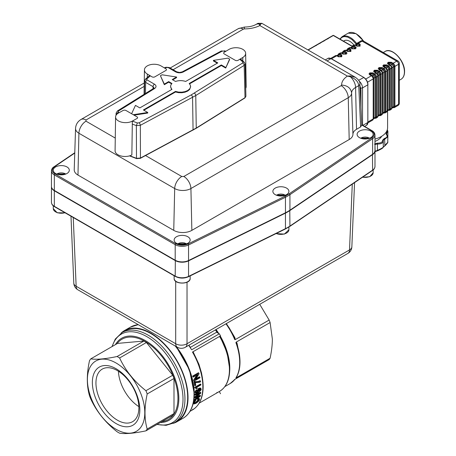 <?xml version="1.0" encoding="UTF-8"?>
<svg xmlns="http://www.w3.org/2000/svg" width="456" height="456" viewBox="0 0 456 456"><rect width="100%" height="100%" fill="white"/><g stroke="black" fill="none" stroke-linecap="round" stroke-linejoin="round"><path stroke-width="0.68" d="M374.98 139.069A21.7 12.529 -0 0 0 387.589 127.691L387.589 110.797M115.579 116.935L115.089 150.765A9.821 5.575 0.8 0 0 121.119 156.009A9.821 5.575 0.8 0 0 131.858 154.915L132.348 121.085L137.022 118.48A2.006 1.14 -179.2 0 0 137.609 117.688A2.006 1.14 -179.2 0 1 137.609 117.688A2.006 1.14 -179.2 0 0 137.022 116.867L125.97 110.489A2.006 1.14 -179.2 0 0 124.551 110.141A2.006 1.14 -179.2 0 0 123.131 110.46L118.457 113.065A9.821 5.575 0.8 0 0 115.579 116.935A9.821 5.575 0.8 0 0 121.609 122.179A9.821 5.575 0.8 0 0 132.348 121.085M245.71 88.361A9.821 5.763 -0.8 0 0 246.149 86.6L245.659 53.335A9.821 5.763 -0.8 0 0 239.56 48.108A9.821 5.763 -0.8 0 0 228.895 49.47L224.221 52.263A2.006 1.174 179.2 0 0 223.634 53.101A2.006 1.174 179.2 0 0 223.634 53.113A2.006 1.174 179.2 0 0 224.221 53.928L235.273 60.312A2.006 1.174 179.2 0 0 236.692 60.642A2.006 1.174 179.2 0 0 238.106 60.283L242.786 57.49A9.821 5.763 -0.8 0 0 245.659 53.335M161.202 66.012A9.821 5.763 0.8 0 0 150.543 64.649A9.821 5.763 0.8 0 0 144.438 69.876A9.821 5.763 0.8 0 0 147.316 74.032L151.99 76.819A2.006 1.174 -179.2 0 0 153.41 77.178A2.006 1.174 -179.2 0 0 154.823 76.847L165.881 70.463A2.006 1.174 -179.2 0 0 166.469 69.648A2.006 1.174 -179.2 0 0 166.469 69.637A2.006 1.174 -179.2 0 0 165.881 68.799L161.202 66.012M360.628 138.196L362.816 137.302L365.131 137.034L367.445 137.302L369.639 138.196M365.951 138.972L367.61 138.709M365.951 138.738L364.241 138.185L363.609 138.983M276.382 195.196L278.57 194.302L280.885 194.034L283.199 194.302L285.393 195.196M281.705 195.972L283.364 195.709M281.705 195.738L279.995 195.185L279.363 195.983M177.652 243.835L179.841 242.94L182.155 242.672L184.475 242.94L186.664 243.835M182.976 244.61L184.634 244.348M182.976 244.376L181.271 243.823L180.633 244.621M63.754 174.557L61.902 174.591L60.403 174.044L59.764 174.836M374.974 150.731A9.844 5.683 180 0 1 374.98 150.896A9.844 5.683 180 0 1 372.62 154.584L289.93 210.535A40.088 23.142 180 0 1 285.456 213.117L188.55 260.86A9.844 5.683 180 0 1 175.195 260.553L54.327 190.773L54.327 174.899A9.844 5.683 180 0 1 51.442 170.875L51.442 186.424A9.844 5.683 0 0 0 54.327 190.443L54.469 190.528A9.644 5.569 180 0 1 54.463 190.522L54.469 190.528A9.644 5.569 0 0 0 54.469 190.528L175.338 260.308A9.644 5.569 0 0 0 188.419 260.604L285.325 212.866A39.889 23.028 0 0 0 287.707 211.59A39.889 23.028 180 0 1 287.639 211.63A39.889 23.028 180 0 1 285.325 212.866L188.419 260.604A9.644 5.569 180 0 1 175.338 260.308L175.195 260.228A9.844 5.683 0 0 0 188.55 260.53L285.456 212.787A40.088 23.142 0 0 0 287.782 211.55A40.088 23.142 0 0 0 289.93 210.205L372.62 154.259A9.844 5.683 0 0 0 374.98 150.565L374.98 135.022A9.844 5.683 180 0 1 372.62 138.709L289.93 194.661L289.93 210.205M54.492 206.688L175.36 276.467A0.804 0.462 -60 0 1 175.195 276.102L54.327 206.317A0.804 0.462 -60 0 0 54.492 206.688C52.611 205.65 51.591 204.185 51.442 202.299A9.844 5.683 0 0 0 54.327 206.317L54.327 190.773A9.844 5.683 180 0 1 51.442 186.749A9.844 5.683 180 0 1 51.448 186.589M352.038 46.324L333.307 35.511L308.148 50.04M74.761 153.062L54.406 166.833C51.437 169.267 51.596 171.627 54.891 173.913L175.76 243.698C179.727 245.602 183.814 245.693 188.026 243.977L284.937 196.234A39.284 22.68 0 0 0 289.321 193.703L372.01 137.758C374.98 135.324 374.821 132.964 371.526 130.672L361.762 125.035L360.628 126.933L356.535 129.293A12.272 7.085 0 0 0 352.938 134.309A12.802 7.393 180 0 1 349.188 139.536L191.856 230.371A12.802 7.393 180 0 1 173.753 230.371L77.976 175.075A12.802 7.393 180 0 1 74.225 169.712L75.553 128.432A11.474 6.623 180 0 0 78.911 133.243L77.976 175.075M361.739 125.024L361.779 125.326M361.773 125.269L359.898 83.944A3.927 2.269 177.4 0 1 359.904 84.001A3.927 2.269 177.4 0 1 358.752 85.642C358.308 81.709 355.526 78.763 350.407 76.796L350.407 75.935L347.404 76.089L259.874 25.559C255.4 27.753 250.23 28.87 244.359 28.91L243.327 29.155L173.075 69.717M187.826 243.276A8.02 4.628 180 0 1 179.088 244.279A8.02 4.628 180 0 1 174.141 240.004A8.02 4.628 180 0 1 176.489 236.732A8.02 4.628 180 0 1 185.227 235.729A8.02 4.628 180 0 1 190.175 240.004A8.02 4.628 180 0 1 187.826 243.276M286.556 194.638A8.02 4.628 180 0 1 277.818 195.641A8.02 4.628 180 0 1 272.87 191.366A8.02 4.628 180 0 1 275.219 188.094A8.02 4.628 180 0 1 283.951 187.091A8.02 4.628 180 0 1 288.904 191.366A8.02 4.628 180 0 1 286.556 194.638M370.802 137.638A8.02 4.628 180 0 1 362.064 138.641A8.02 4.628 180 0 1 357.116 134.366A8.02 4.628 180 0 1 359.465 131.094A8.02 4.628 180 0 1 368.197 130.091A8.02 4.628 180 0 1 373.15 134.366A8.02 4.628 180 0 1 370.802 137.638M66.958 173.497A8.02 4.628 180 0 1 58.22 174.5A8.02 4.628 180 0 1 53.272 170.225A8.02 4.628 180 0 1 55.621 166.947A8.02 4.628 180 0 1 64.359 165.944A8.02 4.628 180 0 1 69.306 170.225A8.02 4.628 180 0 1 66.958 173.497M54.327 190.443L175.195 260.228L175.195 244.678L54.327 174.899A0.804 0.462 120 0 1 54.891 173.913M243.327 29.155A10.021 5.785 -120 0 0 238.317 28.66L244.365 27.069C249.341 26.95 253.24 26.066 256.055 24.419A10.021 5.785 60 0 1 259.173 24.122L259.874 25.559L260.661 24.122L259.173 24.122L257.953 23.324L261.881 23.324L260.661 24.122M261.881 23.324L355.418 77.332L350.407 75.935M356.535 129.293L355.594 87.461A10.021 5.785 -120 0 0 350.407 76.796L347.404 76.089C343.602 78.671 341.664 81.658 341.595 85.05A1.459 0.844 0 0 1 341.168 85.642A10.021 5.785 60 0 1 348.253 97.704L190.916 188.539A11.474 6.623 180 0 1 174.688 188.539L78.911 133.243A10.021 5.785 120 0 1 85.996 121.182L115.277 138.088M225.367 51.579L223.805 51.038L222.197 51.146L183.204 72.008C180.673 73.12 178.176 73.091 175.72 71.928L168.304 67.648L166.668 67.511L164.787 68.149M150.326 75.827L146.832 78.968L147.06 79.908A2.018 1.163 120 0 0 145.635 82.376L144.643 80.957L144.432 94.13M147.06 79.908L154.476 84.189C156.488 85.608 156.539 87.05 154.618 88.515L118.48 111.025L118.298 111.954L119.084 112.717M132.36 121.079L137.364 122.966L138.977 122.858L191.201 94.911L242.689 62.979L242.877 62.05L239.776 59.286M217.29 63.19L213.425 60.956L213.425 60.38L227.954 58.134L229.59 59.081L229.59 59.651L225.697 68.041L221.331 65.521L189.565 83.858M134.07 115.163L147.744 113.048L147.744 112.472L143.383 109.953L175.497 91.411L175.497 91.987L178.564 92.671L181.847 92.739L184.999 92.197L187.672 91.092L189.582 89.547L190.608 86.914M175.497 91.987L143.879 110.238M171.604 83.858L168.686 82.177L168.686 81.601L171.952 83.488L170.915 84.896L170.561 86.418L171.604 89.57M168.686 82.177L164.32 84.696L160.426 75.73L162.062 74.79L176.592 77.035L176.592 77.611L172.727 79.846M176.592 77.035L172.231 79.555L175.497 81.442C178.877 80.37 182.275 80.376 185.677 81.442L217.791 62.899L213.425 60.38M168.686 81.601L164.32 84.121L164.32 84.696M164.32 84.121L160.426 75.73M170.561 86.429L170.909 87.945L171.952 89.365L139.838 107.907L135.472 105.387L131.596 113.738M147.744 112.472L133.283 114.712M175.497 91.411L178.558 92.095L181.841 92.169L184.993 91.622L187.667 90.522L189.576 88.977L190.528 87.164L190.403 85.266L189.217 83.488L221.331 64.946L221.331 65.521M229.59 59.081L225.697 68.041M225.697 67.465L221.331 64.946M116.753 114.353L116.548 114.148L116.536 114.593M129.817 155.781L136.492 158.329L140.442 158.055L196.251 128.056L245.014 97.681L245.915 96.324L245.071 64.022L244.171 65.385L195.761 95.538L140.345 125.326L136.367 125.588L132.303 124.106M154.042 88.008L153.051 86.657L145.635 82.376L145.458 93.491M245.915 96.324L244.889 97.972A0.616 0.37 -121.9 0 0 245.014 97.681L244.171 65.385A2.018 1.208 58.1 0 0 242.689 62.979M118.298 111.954L116.548 114.148L116.103 113.139L116.046 115.294M136.492 158.335L136.794 158.528L136.492 158.335L136.367 125.588L137.364 122.966M175.72 71.928A2.018 1.163 -60 0 1 176.723 71.826L179.55 72.47L182.257 71.877L221.245 51.015A2.018 1.117 -118.2 0 1 222.197 51.146M168.304 67.648A2.018 1.163 -60 0 1 169.313 67.545L176.723 71.826M154.476 84.189A2.018 1.163 120 0 0 153.051 86.657L153.016 88.783M360.964 107.411L360.964 90.442A8.02 4.628 -120 0 0 360.006 86.241M374.98 151.346L377.585 150.32C381.205 148.645 383.103 147.556 383.285 147.054L382.726 148.012L381.073 149.095M382.875 147.841L377.984 150.645L374.684 151.78M387.589 142.614L384.915 145.817M387.862 136.794L387.896 131.237L386.791 133.226L386.791 134.605M384.756 145.595L387.72 142.369L387.862 136.737L384.625 139.359L384.898 145.834L383.285 147.031L383.285 140.682C383.296 142.945 381.347 144.062 377.431 144.039L377.431 150.389L377.825 150.719M383.279 147.071L383.285 140.71M374.553 151.802L375.123 151.153L374.98 144.945M377.437 143.15L377.431 144.039A2.633 1.522 -0 0 0 375.55 144.484A2.633 1.522 -0 0 0 375.123 144.803L374.564 144.096L375.1 143.697L377.437 143.15C380.88 143.144 382.618 142.152 382.641 140.163L384.305 138.51C387.286 137.518 387.925 136.156 386.226 134.429L386.238 132.514L387.087 131.402L387.144 130.205M374.98 141.406A16.536 9.547 0 0 0 381.666 136.293M377.676 150.782L381.073 149.101L377.984 150.645L377.585 150.32M95.948 383.006A30.358 17.527 -120 0 0 109.195 413.558A30.358 17.527 -120 0 0 132.588 421.686A30.358 17.527 -120 0 0 138.875 407.789A30.358 17.527 -120 0 0 125.628 377.243A30.358 17.527 -120 0 0 102.235 369.109A30.358 17.527 -120 0 0 95.948 383.006M139.838 409.864A33.573 19.386 60 0 1 116.098 423.567A33.573 19.386 60 0 1 92.357 382.447A33.573 19.386 60 0 1 116.098 368.744A33.573 19.386 60 0 1 139.838 409.864M138.852 406.609A30.358 17.527 60 0 1 118.423 371.224M116.098 363.016A40.59 23.433 -120 0 0 87.398 379.586A40.59 23.433 -120 0 0 116.098 429.295A40.59 23.433 -120 0 0 144.797 412.726A40.59 23.433 -120 0 0 116.098 363.016M117.084 356.512A46.102 26.619 60 0 1 118.349 357.213A46.102 26.619 60 0 1 119.614 357.977C125.468 370.568 134.235 381.478 145.926 390.707A46.102 26.619 60 0 1 147.191 393.967C144.273 407.345 144.273 419.041 147.191 429.05A46.102 26.619 60 0 1 145.926 430.852C134.235 433.32 125.468 434.101 119.614 433.2A46.102 26.619 60 0 1 118.349 432.499A46.102 26.619 60 0 1 117.084 431.741C105.393 422.512 96.626 411.603 90.772 399.006A46.102 26.619 60 0 1 89.507 395.745C86.589 385.736 86.589 374.04 89.507 360.662A46.102 26.619 60 0 1 90.772 358.866C96.626 359.767 105.393 358.98 117.084 356.512L143.885 341.037A46.102 26.619 60 0 1 146.416 342.502L172.727 375.231A46.102 26.619 60 0 1 173.992 378.491L173.992 413.575A46.102 26.619 60 0 1 172.727 415.376L145.926 430.852M150.822 333.558A52.115 30.09 60 0 1 184.868 379.483A52.115 30.09 60 0 1 176.877 421.241L174.152 422.815A52.115 30.09 -120 0 0 184.948 398.954A52.115 30.09 -120 0 0 148.097 335.132A52.115 30.09 -120 0 0 122.043 332.549L124.767 330.976A52.115 30.09 60 0 1 150.822 333.558M203.114 386.426C202.971 375.225 199.546 363.7 192.837 351.85L220.522 335.867A50.109 28.933 -120 0 0 219.302 333.815L216.577 332.242L190.369 347.375L190.317 348.053M190.01 411.34L192.478 409.921C199.477 405.578 203.034 397.797 203.148 386.574C203 375.288 199.568 363.717 192.842 351.85L192.478 352.06A50.109 28.933 60 0 1 202.852 386.984A50.109 28.933 60 0 1 192.478 409.921L192.837 409.135M236.276 342.063L235.889 342.564L236.704 343.659C238.881 350.094 239.981 356.216 239.998 362.024C239.987 368.203 238.722 373.367 236.214 377.522L235.889 377.899L236.276 377.756M173.103 423.373A52.617 30.375 -120 0 0 177.127 421.675A52.617 30.375 -120 0 0 185.193 379.512A52.617 30.375 -120 0 0 150.822 333.148A52.617 30.375 -120 0 0 124.516 330.543A52.617 30.375 -120 0 0 121.028 333.176M236.892 376.331L236.282 377.756L270.106 358.228A46.102 26.619 -120 0 1 269.143 359.602L234.31 379.671M235.313 379.13L234.749 379.523A46.102 26.619 60 0 1 230.155 383.536L224.871 386.591M198.018 391.202L198.736 390.963L200.076 388.86M270.106 358.228C271.622 351.017 272.369 344.639 272.357 339.082L270.106 322.534L236.282 342.063L237.034 343.237L236.806 343.995C238.898 350.282 239.947 356.244 239.964 361.876M270.106 322.534A46.102 26.619 -120 0 0 269.143 320.049L259.726 304.317M235.313 339.572L234.863 337.639L234.31 337.554L234.749 339.623L235.313 339.577L269.143 320.049M199.945 377.79A50.713 29.275 -120 0 0 199.796 377.044L195.345 379.609L199.061 373.863A50.713 29.275 -120 0 0 198.844 373.031L193.173 376.303A50.713 29.275 60 0 1 193.378 377.083L197.83 374.513L194.113 380.264A50.713 29.275 60 0 1 194.273 381.062L199.945 377.79M198.844 373.031L198.388 372.769L192.723 376.04L193.173 376.303M199.796 377.044L199.352 376.787L195.892 378.782M193.378 377.083L192.928 376.821A50.109 28.933 -120 0 0 192.723 376.04M194.113 380.264L193.675 380.008L196.872 375.066M194.273 381.062L193.834 380.811A50.109 28.933 -120 0 0 193.675 380.008M200.458 395.557L195.652 397.279L200.782 393.22A50.713 29.275 -120 0 0 200.845 392.582L195.282 394.486A50.713 29.275 60 0 1 195.236 395.158L200.024 393.363L195.025 397.267A50.713 29.275 60 0 1 194.917 398.042L199.608 396.349L194.552 400.072A50.713 29.275 60 0 1 194.41 400.71L200.338 396.213A50.713 29.275 -120 0 0 200.458 395.557L200.024 395.306L196.604 396.532M194.41 400.71L193.977 400.459A50.109 28.933 -120 0 0 194.119 399.821L197.995 396.954M194.552 400.072L194.119 399.821M194.917 398.042L194.484 397.797A50.109 28.933 -120 0 0 194.592 397.022L198.428 393.978M195.025 397.267L194.592 397.022M200.845 392.582L200.418 392.337L194.855 394.235L195.282 394.486M195.236 395.158L194.809 394.907A50.109 28.933 -120 0 0 194.855 394.235M195.744 385.337A50.713 29.275 -120 0 0 195.356 382.55C198.371 382.658 200.11 382.373 200.577 381.7A50.713 29.275 -120 0 0 200.48 380.988L198.884 381.621L194.535 382.02A50.713 29.275 60 0 1 195.077 385.725L195.744 385.337M200.48 380.988L200.047 380.737L198.451 381.376C196.565 381.763 195.293 381.792 194.638 381.455L195.071 381.712M194.535 382.02L194.096 381.769L194.638 381.455M195.077 385.725L194.649 385.474A50.109 28.933 -120 0 0 194.096 381.769M197.858 399.524L198.765 399.353L198.924 400.003L196.114 402.768L194.718 403.343L194.29 402.996L195.863 400.225L193.72 402.962L193.914 403.993L195.892 403.349C198.052 401.953 199.283 400.699 199.585 399.587L199.295 398.624L198.2 398.806L197.858 399.524L197.419 399.268L197.761 398.555L199.004 398.43M198.2 398.806L197.761 398.555M193.846 403.959L193.201 403.423M195.863 400.225L195.43 399.969L193.276 402.705L193.72 402.962M194.296 403.081L195.658 402.505L198.525 399.331M200.851 384.283L195.157 387.566A50.713 29.275 60 0 1 195.191 387.999L196.707 388.746L197.385 388.358L196.468 387.514L200.902 384.955A50.713 29.275 -120 0 0 200.851 384.283L200.423 384.032L194.729 387.321L195.157 387.566M196.707 388.746L195.92 388.124M195.191 387.999L194.763 387.754A50.109 28.933 -120 0 0 194.729 387.321M196.741 390L195.333 392.308L195.955 393.232L198.314 392.399C200.475 390.934 201.41 389.812 201.119 389.031L200.486 388.147L199.175 388.501L197.351 391.111L198.075 391.932L196.08 392.445L196.205 391.208L196.804 390.615L196.314 389.755L194.911 392.063L195.527 392.986M195.658 392.2L197.653 391.687L196.924 390.866L198.753 388.255L200.349 387.999M197.254 391.59L198.075 391.932M199.232 389.139L200.549 389.367L199.164 391.208L197.961 390.889L199.232 389.139M200.338 388.928L200.549 389.367L200.127 389.122M198.183 391.379L197.961 390.889M219.302 333.815L191.662 349.775L188.721 345.306M219.268 336.591L193.065 351.718L198.947 364.281L201.472 372.774L202.418 377.904M220.522 393.727L219.268 391.561A47.606 27.485 60 0 1 216.577 392.798M199.192 403.15L219.57 391.385A47.606 27.485 60 0 0 229.425 369.594A47.606 27.485 60 0 0 219.57 336.42M234.31 337.554L226.33 323.595L229.619 328.577L234.31 337.554M90.772 358.866L117.574 343.391L143.885 341.037M147.191 429.05L173.992 413.575M147.191 393.967L173.992 378.491M145.926 390.707L172.727 375.231M119.614 357.977L146.416 342.502M353.93 44.996A11.525 6.652 -120 0 0 344.058 40.772L343.448 41.12M325.265 59.924L327.978 58.357A6.013 3.471 60 0 1 330.982 58.653L363.831 77.434C366.362 79.167 367.741 81.561 367.981 84.622L367.832 84.417M358.678 80.29L363.831 77.434L331.233 58.63A0.502 0.291 -60 0 0 330.982 58.653L327.026 60.939M363.58 77.463A6.013 3.471 60 0 1 366.584 80.632A6.013 3.471 60 0 1 367.832 84.827L367.844 122.47A6.013 3.471 60 0 1 366.601 125.223A6.013 3.471 60 0 1 366.601 125.229A6.013 3.471 60 0 1 366.595 125.229L367.844 122.065M360.673 88.207L362.52 87.894L367.832 84.827L367.844 122.47L362.531 125.542L362.52 87.894A6.013 3.471 -120 0 0 361.272 83.704A6.013 3.471 -120 0 0 359.185 81.179M374.946 118.212L376 117.146L375.049 117.374L373.783 118.104L373.373 118.999L374.712 118.218L375.049 117.374L375.049 77.36L373.663 74.966L374.33 74.254L372.598 73.251L369.993 73.348L369.993 74.755L371.725 75.759L373.396 78.643L373.396 118.651L372.666 120.099A2.559 1.476 -120 0 0 373.196 118.93L367.992 121.934M373.196 118.93L373.196 78.922A2.559 1.476 -120 0 0 371.389 75.787L365.729 79.053M367.536 82.188L373.196 78.922L373.783 78.096L376 77.138L374.33 74.254L374.672 73.895A2.559 1.476 60 0 1 376.479 77.024L377.802 76.266A2.559 1.476 -120 0 0 375.989 73.131L374.672 73.895L372.934 72.892L369.822 72.892A0.667 0.382 60 0 1 370.164 73.251A1.322 0.764 -120 0 0 370.831 73.963L370.66 74.693L372.398 75.696A1.955 1.129 60 0 1 373.783 78.096L373.783 118.104L373.396 118.651L373.196 78.922M379.546 115.556L380.6 114.49L380.6 74.482L378.936 71.598L377.203 70.594L374.593 70.691L374.593 72.099L376.331 73.102L377.995 75.987L379.648 74.704L378.263 72.31L376.998 73.04A1.955 1.129 60 0 1 378.383 75.439L378.383 115.448L377.272 117.443A2.559 1.476 -120 0 0 377.802 116.274L376 117.146L376 77.138L376.479 77.024L376.479 117.038A2.559 1.476 60 0 1 375.949 118.207A2.559 1.476 60 0 1 375.299 118.315M377.802 116.274L377.802 76.266L377.995 115.995L377.688 116.93M377.978 116.343L379.563 115.22L379.648 114.712L378.383 115.448L377.927 116.383M384.151 112.9L385.206 111.834L384.254 112.056L382.989 112.786L382.578 113.686L383.918 112.906L384.254 112.056L384.254 72.048L385.206 71.826L383.542 68.936L381.803 67.933L379.198 68.035L379.198 69.443L380.931 70.441L382.601 73.331L382.601 113.339L381.871 114.787A2.559 1.476 -120 0 0 382.402 113.618L379.648 114.712L379.648 74.704L382.402 73.604A2.559 1.476 -120 0 0 380.595 70.475L379.272 71.233A2.559 1.476 60 0 1 381.085 74.368L381.085 114.376A2.559 1.476 60 0 1 380.555 115.55A2.559 1.476 60 0 1 379.899 115.653M382.402 73.604L382.402 113.618L382.402 73.604L384.254 72.048L382.869 69.648L381.604 70.384L382.989 72.778L382.989 112.786L382.293 114.274M387.007 110.956L387.007 70.948L387.589 70.121L387.589 110.13L387.184 111.025L388.523 110.249L388.854 109.4L388.854 69.392L387.475 66.992L386.203 67.727L387.589 70.121L389.812 69.169L388.142 66.28L386.409 65.276L383.798 65.379L383.798 66.781L385.537 67.784L387.201 70.674L387.201 110.683L386.477 112.13A2.559 1.476 -120 0 0 387.007 110.956L385.685 111.72A2.559 1.476 60 0 1 385.155 112.894A2.559 1.476 60 0 1 384.505 112.997M385.685 71.712L387.007 70.948A2.559 1.476 -120 0 0 385.2 67.813L383.878 68.577A2.559 1.476 60 0 1 385.685 71.712L385.685 111.72L385.206 111.834L385.206 71.826L385.685 71.712M388.757 110.244L389.812 109.178L387.589 110.13L386.893 111.617M393.357 107.582L394.411 106.516L393.46 106.744L392.194 107.474L391.789 108.368L393.123 107.587L393.46 106.744L393.46 66.736L394.411 66.508L392.747 63.623L391.009 62.62L388.404 62.717L388.404 64.125L390.137 65.128A2.36 1.362 60 0 1 390.182 65.157A2.36 1.362 60 0 1 391.807 67.961A2.36 1.362 60 0 1 391.807 68.012L391.807 108.021L391.083 109.474A2.559 1.476 -120 0 0 391.607 108.3L389.812 109.178L389.812 69.169L391.607 68.292A2.559 1.476 -120 0 0 389.8 65.157L388.478 65.921A2.559 1.476 60 0 1 390.29 69.055L390.29 109.064L389.851 110.17L389.105 110.341M391.607 108.3L391.607 68.292L393.46 66.736L392.075 64.336L390.809 65.066L392.194 67.465L392.194 107.474L391.607 108.3L391.807 67.961M355.184 44.967L356.164 45.064L357.424 44.335L356.894 44.146L355.116 44.99M350.903 47.789A1.328 0.769 120 0 0 351.559 47.72L353.292 48.724L354.386 48.724L354.557 47.994L352.288 46.808L350.578 47.623L351.559 47.72L352.819 46.991A1.328 0.769 -60 0 0 353.491 46.273L355.156 45.155L353.873 45.024L352.551 45.794A2.559 1.476 60 0 1 353.827 45.919L355.566 46.917L356.21 47.817L355.395 48.809L352.288 48.809L349.86 47.572L347.945 48.45A2.559 1.476 60 0 1 349.228 48.575L350.886 47.777L352.619 48.781L355.059 48.781L355.23 47.276L353.491 46.273C352.482 45.805 351.924 46.124 351.827 47.236L352.551 45.794A2.559 1.476 60 0 0 352.135 46.301M336.112 55.552L338.802 56.749L341.248 56.755L341.419 55.25L339.686 54.247A0.661 0.382 120 0 1 340.022 53.888L341.344 53.124L340.655 52.885L338.74 53.762A2.559 1.476 60 0 1 340.022 53.888L341.755 54.891L341.755 56.686L338.477 56.783L336.745 55.78A2.559 1.476 -120 0 0 335.462 55.655L330.742 58.379M338.323 54.275A2.559 1.476 60 0 1 338.74 53.762L338.016 55.204C338.118 54.099 338.671 53.774 339.686 54.247A1.328 0.769 -60 0 1 339.013 54.965A1.955 1.129 -120 0 0 338.033 54.868L336.773 55.592L337.748 55.689L339.013 54.965L340.746 55.963L340.746 56.595L339.486 56.692A1.328 0.769 -60 0 1 338.842 56.772M331.523 58.795L336.745 55.78A0.661 0.382 120 0 1 337.075 55.752L338.808 56.749A0.661 0.382 120 0 0 338.477 56.783M342.929 51.619A2.559 1.476 60 0 1 343.345 51.106A2.559 1.476 60 0 1 344.622 51.232L345.95 50.468A2.559 1.476 -120 0 0 344.668 50.342L343.345 51.106L342.621 52.548C342.718 51.437 343.277 51.118 344.286 51.591A1.328 0.769 -60 0 1 343.613 52.303A1.955 1.129 -120 0 0 342.638 52.206L341.373 52.936L342.353 53.033L343.613 52.303L345.352 53.306A1.328 0.769 120 0 0 346.024 52.588L344.286 51.591A0.661 0.382 120 0 1 344.622 51.232L346.36 52.235L347.005 53.13L346.36 54.03L343.083 54.127L341.344 53.124A0.661 0.382 120 0 1 341.675 53.09L343.414 54.099L345.853 54.099A0.661 0.382 -120 0 0 345.853 54.099L346.024 52.588A0.661 0.382 120 0 1 346.36 52.235M345.979 50.28L346.959 50.377L348.219 49.647L347.689 49.465L345.91 50.302M347.529 48.957A2.559 1.476 60 0 1 347.945 48.45L347.221 49.892C347.324 48.781 347.877 48.461 348.891 48.929A1.328 0.769 -60 0 1 348.219 49.647L349.952 50.65L349.952 51.283L348.692 51.38L346.959 50.377A1.328 0.769 120 0 1 346.303 50.451M372.934 72.892A0.667 0.382 -60 0 0 372.598 73.251A1.322 0.764 -60 0 1 371.925 73.963L373.663 74.966L372.398 75.696A1.322 0.764 120 0 1 371.743 75.764M385.2 67.813L383.462 66.815L382.818 65.915L383.633 64.917L386.745 64.917L388.478 65.921L387.475 66.992L385.736 65.989L384.471 66.091L384.471 66.724L386.203 67.727A1.322 0.764 120 0 1 385.548 67.796M380.595 70.475L378.862 69.472L378.212 68.571L379.027 67.573L382.139 67.573L383.878 68.577L382.869 69.648L381.136 68.651L379.865 68.748L379.865 69.38L381.604 70.384A1.322 0.764 120 0 1 380.948 70.452M356.734 43.645A2.559 1.476 60 0 1 357.151 43.132A2.559 1.476 60 0 1 358.433 43.263L362.098 41.143L396.748 61.15L393.083 63.264A2.559 1.476 60 0 1 394.89 66.399L398.555 64.279A2.559 1.476 -0 0 0 399.308 63.236L399.308 103.244A2.559 1.476 -0 0 1 398.555 104.287A2.559 1.476 60 0 1 398.025 105.461L394.36 107.576A2.559 1.476 60 0 1 393.71 107.684M355.509 45.133A1.328 0.769 -60 0 0 356.164 45.064L357.897 46.062L359.157 45.965L359.157 45.338L357.424 44.335A1.328 0.769 -60 0 0 358.097 43.616L358.433 43.263L360.166 44.261L359.995 46.153L356.888 46.153L355.156 45.155A0.661 0.382 -60 0 1 355.486 45.121L357.225 46.124L359.864 46.01L359.83 44.62L358.097 43.616C357.082 43.143 356.529 43.468 356.427 44.58L357.151 43.132L360.821 41.017A2.559 1.476 60 0 1 362.098 41.143A2.559 1.476 120 0 1 363.381 41.017A2.559 2.559 0 0 0 360.821 41.017M349.228 48.575L350.96 49.579L350.789 51.471L347.683 51.471L345.95 50.468L348.019 51.437L350.63 51.34L350.624 49.932L348.891 48.929L349.228 48.575M369.651 74.784A0.667 0.382 -60 0 1 369.987 74.755L371.72 75.753A0.667 0.382 -60 0 1 371.725 75.759A0.667 0.382 -60 0 0 371.389 75.787L369.651 74.784L369.007 73.889L369.822 72.892M374.256 72.128A0.667 0.382 -60 0 1 374.593 72.099L376.325 73.097A0.667 0.382 -60 0 0 375.989 73.131L374.256 72.128L373.612 71.233L374.427 70.235L377.539 70.235L379.272 71.233L378.263 72.31L376.531 71.307L375.265 71.404L375.265 72.037L376.998 73.04A1.322 0.764 120 0 1 376.342 73.108L376.325 73.097A0.667 0.382 -60 0 1 376.331 73.102M390.182 65.157L390.131 65.122A0.667 0.382 -60 0 1 390.137 65.128A0.667 0.382 -60 0 0 389.8 65.157L388.067 64.153L387.423 63.259L388.233 62.261L391.345 62.261L393.083 63.264L392.075 64.336L390.342 63.333L389.071 63.43L389.071 64.068L390.809 65.066A1.322 0.764 120 0 1 390.154 65.134M371.925 73.963L370.831 73.963M337.098 55.763A1.328 0.769 -60 0 0 337.748 55.689L339.486 56.692M399.308 63.236A2.559 2.559 0 0 0 398.025 61.018A2.559 1.476 120 0 0 396.748 61.15A2.559 1.476 -120 0 1 398.555 64.279L398.555 104.287L394.89 106.408A2.559 1.476 60 0 1 394.36 107.576L393.038 107.627M394.89 66.399L394.89 106.408L394.411 106.516L394.411 66.508L394.89 66.399M340.068 52.999L341.675 53.09A0.661 0.382 120 0 0 341.675 53.09A1.328 0.769 -60 0 0 342.353 53.033L344.086 54.036L345.352 53.939L345.352 53.306M360.166 44.261A0.661 0.382 120 0 0 359.83 44.62A1.328 0.769 -60 0 1 359.157 45.338M359.812 46.039A1.328 0.769 60 0 1 359.157 45.965M359.63 46.142A1.328 0.769 60 0 1 358.986 46.062M354.529 44.922L357.219 46.124A0.661 0.382 -60 0 1 357.225 46.124A0.661 0.382 -60 0 0 356.888 46.153M357.253 46.142A1.328 0.769 120 0 0 357.897 46.062M355.566 46.917A0.661 0.382 120 0 0 355.23 47.276A1.328 0.769 -60 0 1 354.557 47.994M355.213 48.695A1.328 0.769 60 0 1 354.557 48.621M355.03 48.798A1.328 0.769 60 0 1 354.386 48.724M352.653 48.798A1.328 0.769 120 0 0 353.292 48.724M349.923 47.578L350.875 47.772M350.96 49.579A0.661 0.382 120 0 0 350.624 49.932A1.328 0.769 -60 0 1 349.952 50.65M350.607 51.351A1.328 0.769 60 0 1 349.952 51.283M350.425 51.454A1.328 0.769 60 0 1 349.78 51.38M348.048 51.454A1.328 0.769 120 0 0 348.692 51.38M345.317 50.234L345.95 50.468M340.717 52.89L341.669 53.09M344.086 54.036A1.328 0.769 -60 0 1 343.448 54.116M345.181 54.036A1.328 0.769 -120 0 0 345.825 54.116M345.352 53.939A1.328 0.769 -120 0 0 346.007 54.007A0.661 0.382 -120 0 0 346.024 53.996L345.865 54.093M341.755 54.891A0.661 0.382 120 0 0 341.419 55.25A1.328 0.769 -60 0 1 340.746 55.963M338.808 56.749L341.253 56.749A0.661 0.382 60 0 1 341.253 56.749L341.424 56.652A0.661 0.382 -120 0 0 341.419 56.658A0.661 0.382 -120 0 1 341.755 56.686M341.401 56.669A1.328 0.769 60 0 1 340.746 56.595M341.219 56.772A1.328 0.769 60 0 1 340.575 56.692M373.396 118.663L373.088 119.592M370.01 74.767A1.322 0.764 120 0 0 370.66 74.693M369.651 72.989A0.667 0.382 60 0 1 369.993 73.348A1.322 0.764 -120 0 0 370.66 74.06M377.802 76.266L377.995 116.001M374.615 72.111A1.322 0.764 120 0 0 375.265 72.037M374.256 70.332A0.667 0.382 60 0 1 374.593 70.691A1.322 0.764 -120 0 0 375.265 71.404M374.427 70.235A0.667 0.382 60 0 1 374.764 70.594A1.322 0.764 -120 0 0 375.436 71.307M377.539 70.235A0.667 0.382 -60 0 0 377.203 70.594A1.322 0.764 -60 0 1 376.531 71.307M379.215 69.449A1.322 0.764 120 0 0 379.865 69.38M380.925 70.441L379.192 69.437A0.667 0.382 120 0 1 379.198 69.443L379.187 69.437A0.667 0.382 120 0 0 378.862 69.472M378.862 67.676A0.667 0.382 -120 0 1 379.198 68.035A1.322 0.764 -120 0 0 379.865 68.748M379.027 67.573A0.667 0.382 60 0 1 379.369 67.933A1.322 0.764 -120 0 0 380.036 68.651M382.139 67.573A0.667 0.382 120 0 0 381.803 67.933A1.322 0.764 -60 0 1 381.136 68.651M385.537 67.784L383.798 66.781A0.667 0.382 -60 0 0 383.462 66.815M383.821 66.793A1.322 0.764 120 0 0 384.471 66.724M383.462 65.014A0.667 0.382 60 0 1 383.798 65.379A1.322 0.764 -120 0 0 384.471 66.091M383.633 64.917A0.667 0.382 60 0 1 383.969 65.276A1.322 0.764 -120 0 0 384.642 65.989M386.745 64.917A0.667 0.382 120 0 0 386.409 65.276A1.322 0.764 -60 0 1 385.736 65.989M391.807 108.032L391.499 108.961M388.421 64.136A1.322 0.764 120 0 0 389.071 64.068M388.369 64.108L388.392 64.119A0.667 0.382 -60 0 1 388.404 64.125L388.398 64.125A0.667 0.382 -60 0 0 388.067 64.153M388.067 62.358A0.667 0.382 60 0 1 388.404 62.717A1.322 0.764 -120 0 0 389.071 63.43M388.233 62.261A0.667 0.382 60 0 1 388.575 62.62A1.322 0.764 -120 0 0 389.242 63.333M391.345 62.261A0.667 0.382 120 0 0 391.009 62.62A1.322 0.764 -60 0 1 390.342 63.333M387.007 70.948L387.201 110.688M360.166 46.056A0.661 0.382 -120 0 0 359.83 46.027L357.219 46.124M359.995 46.153A0.661 0.382 -120 0 0 359.664 46.124M355.566 48.712A0.661 0.382 -120 0 0 355.23 48.684L355.064 48.781A0.661 0.382 -120 0 0 355.059 48.781L352.619 48.781L350.55 47.812M355.395 48.809A0.661 0.382 -120 0 0 355.064 48.781M352.288 48.809A0.661 0.382 -60 0 1 352.619 48.781M344.668 50.342L346.281 50.434L348.013 51.437A0.661 0.382 120 0 0 347.683 51.471M348.013 51.437L350.459 51.437A0.661 0.382 60 0 1 350.789 51.471M350.96 51.368A0.661 0.382 -120 0 0 350.624 51.34L350.459 51.437M346.36 54.03A0.661 0.382 -120 0 0 346.03 53.996M346.19 54.127A0.661 0.382 -120 0 0 345.859 54.093L343.414 54.093A0.661 0.382 120 0 0 343.414 54.093A0.661 0.382 120 0 0 343.083 54.127M341.253 56.749A0.661 0.382 60 0 1 341.584 56.783M242.786 57.49L242.831 60.876M147.316 74.032L147.265 77.406M365.564 138.681L365.564 138.989M364.629 138.983L364.629 138.225M363.962 138.328L363.962 138.943M281.318 195.681L281.318 195.989M280.383 195.983L280.383 195.225M279.716 195.328L279.716 195.943M182.588 244.319L182.588 244.627M181.653 244.627L181.653 243.863M180.986 243.966L180.986 244.581M56.783 174.049A6.053 3.494 180 0 1 65.567 173.913A6.053 3.494 180 0 1 65.795 174.049M61.72 174.534L61.72 174.842M60.785 174.842L60.785 174.084M60.118 174.186L60.118 174.802M289.777 210.296L289.93 226.079L372.62 170.134L372.466 154.345M175.338 260.308L175.195 276.102A9.844 5.683 0 0 0 188.55 276.404L285.456 228.661A40.088 23.142 0 0 0 289.93 226.079A0.804 0.496 55.9 0 1 289.771 226.444L372.461 170.498A0.804 0.496 55.9 0 0 372.62 170.134A9.844 5.683 0 0 0 374.98 166.44L374.98 150.896M175.36 276.467C179.573 278.53 183.916 278.633 188.385 276.775A0.804 0.427 63.8 0 0 188.55 276.404L188.55 244.986A9.844 5.683 180 0 1 175.195 244.678A0.804 0.462 120 0 1 175.76 243.698M188.385 276.775L285.291 229.032A0.804 0.427 63.8 0 0 285.456 228.661L285.456 197.243L188.55 244.986A0.804 0.427 63.8 0 0 188.026 243.977M351.855 246.719A8.02 4.628 -177.6 0 1 351.855 246.833A8.02 4.628 -177.6 0 1 349.513 249.922L187.028 343.733A8.02 4.851 180 0 1 181.363 345.152A8.02 4.851 180 0 1 175.697 343.733L76.146 286.254A8.02 4.628 120 0 0 77.805 289.765A8.02 4.628 120 0 0 77.851 289.794M73.251 217.518L76.146 286.254A8.02 4.628 177.6 0 1 73.798 283.165A8.02 4.628 177.6 0 1 73.798 283.051M187.028 282.23L187.028 343.733A8.02 4.628 60 0 1 185.37 347.244A8.02 4.628 60 0 1 185.324 347.272M177.401 347.272A8.02 4.628 -60 0 1 177.355 347.244A8.02 4.628 -60 0 1 175.697 343.733L175.697 281.272M347.803 253.462A8.02 4.628 -120 0 0 347.854 253.439A8.02 4.628 -120 0 0 349.513 249.922L352.277 184.15M64.951 212.724A8.02 4.628 180 0 1 55.626 211.875A8.02 4.628 180 0 1 53.278 208.603L57.217 212.781L65.168 212.849M190.163 278.377A8.02 4.628 180 0 1 185.216 282.657A8.02 4.628 180 0 1 176.478 281.648A8.02 4.628 180 0 1 174.129 278.377C173.633 284.641 190.659 284.641 190.163 278.377L190.163 275.897M288.899 227.014L288.899 229.744A8.02 4.628 180 0 1 284.544 233.86A8.02 4.628 180 0 1 276.211 233.506M373.145 169.98L373.145 172.744A8.02 4.628 180 0 1 362.634 177.145M332.943 35.477A0.73 0.422 -120 0 1 333.307 35.511A0.73 0.422 -60 0 1 333.672 35.477A0.73 0.73 0 0 0 332.943 35.477L307.937 49.915M328.502 38.287A0.73 0.422 -120 0 0 328.138 38.247L327.664 38.709M328.257 38.543L327.585 38.977M324.341 40.801L323.669 41.234M320.425 43.063L319.753 43.497M316.51 45.321L315.837 45.754M191.856 230.371L190.916 188.539A10.021 5.785 60 0 0 183.836 176.483L341.168 85.642M173.753 230.371L174.688 188.539A10.021 5.785 120 0 1 181.773 176.483L183.836 176.483M349.188 139.536L348.253 97.704A11.474 6.623 180 0 0 351.616 93.018C350.898 88.156 347.563 85.506 341.595 85.05M352.938 134.309L351.616 93.018A13.6 7.849 0 0 1 355.594 87.461L358.752 85.642L360.628 126.933M372.62 154.259L372.62 138.709A0.804 0.496 55.9 0 0 372.01 137.758M289.321 193.703A0.804 0.496 55.9 0 1 289.93 194.661A40.088 23.142 180 0 1 285.456 197.243A0.804 0.427 63.8 0 0 284.937 196.234M54.406 166.833A0.804 0.496 -124.1 0 0 53.962 166.822C52.508 167.66 51.67 169.011 51.442 170.875M371.526 130.672A0.804 0.462 -60 0 1 371.925 130.633C373.812 131.67 374.832 133.135 374.98 135.022M144.199 86.389L85.996 119.996L85.996 121.182M145.532 155.559L181.773 176.483M244.365 27.075L244.359 28.91M85.996 119.996A10.021 5.785 -120 0 0 80.986 119.495L144.244 82.975M192.637 130.154A0.616 0.342 -118.2 0 0 193.059 129.903L192.569 97.379A2.018 1.117 61.8 0 0 191.201 94.911M138.977 122.858A2.018 1.117 61.8 0 1 140.345 125.326L140.442 158.055A0.616 0.342 -118.2 0 1 140.317 158.346L196.126 128.347A0.616 0.37 -121.9 0 0 196.251 128.056L195.761 95.538A2.018 1.208 58.1 0 0 194.285 93.132M240.432 58.892L244.308 62.278L242.877 62.05M223.805 51.038L221.245 51.015M183.204 72.008A2.018 1.117 -118.2 0 0 182.257 71.877M166.668 67.511A2.018 0.804 -107.8 0 0 166.052 67.243L169.313 67.545M146.832 78.968L145.384 79.213L144.643 80.957M154.618 88.515A2.018 1.208 -121.9 0 0 153.552 88.447L154.042 88.036M118.48 111.025A2.018 1.208 -121.9 0 0 117.414 110.962L117.414 110.962A2.018 1.208 -121.9 0 0 117.409 110.962L153.552 88.447M360.217 90.875L360.964 90.442M384.305 138.51L384.625 139.359A2.633 1.522 -0 0 0 384.06 139.604A2.633 1.522 -0 0 0 383.285 140.682L382.641 140.163M386.238 132.514L386.791 133.226A2.633 1.522 -0 0 0 386.426 134.001L387.862 136.737M386.226 134.429L386.785 134.765M157.195 424.342A51.112 29.509 -120 0 0 183.01 399.257A51.112 29.509 -120 0 0 146.872 336.659A51.112 29.509 -120 0 0 112.233 346.474M160.358 422.518A47.373 27.349 -120 0 0 178.837 398.612A47.373 27.349 -120 0 0 145.344 340.592A47.373 27.349 -120 0 0 115.402 344.645M161.96 421.595A46.369 26.773 -120 0 0 177.943 398.31A46.369 26.773 -120 0 0 153.871 347.917A46.369 26.773 -120 0 0 116.998 343.721M235.889 342.564A46.102 26.619 60 0 1 239.702 362.434A46.102 26.619 60 0 1 235.889 377.899M194.256 393.585A52.115 30.09 -120 0 0 176.227 346.594M138.231 324.655L130.484 327.094A52.617 30.375 60 0 1 138.322 324.706M175.264 346.036A52.617 30.375 60 0 1 193.994 394.144A52.617 30.375 60 0 1 183.095 418.226L177.127 421.675M229.687 369.035A47.105 27.195 -120 0 0 219.929 336.209L227.173 352.904L229.721 369.183C229.619 379.854 226.233 387.252 219.57 391.385M218.036 333.085A47.105 27.195 -120 0 0 215.751 329.705M215.392 329.91A47.606 27.485 60 0 1 217.244 332.629M229.653 371.56A46.102 26.619 -120 0 0 229.795 368.152A46.102 26.619 -120 0 0 220.248 336.026M218.715 333.478A46.102 26.619 -120 0 0 216.064 329.523M225.965 323.806A46.102 26.619 60 0 1 234.749 339.623M198.406 397.222L197.972 396.971M197.972 394.913L197.545 394.668M198.884 381.621L198.451 381.376M198.924 400.003L198.48 399.747M196.114 402.768L195.658 402.505M197.351 391.111L196.924 390.866M195.333 392.308L194.911 392.063M199.175 388.501L198.753 388.255M199.164 391.208L198.736 390.963M237.992 347.888L237.034 343.237M234.863 337.639L228.923 327.442M190.369 347.375L188.887 345.215M383.274 52.503L385.058 51.471A16.034 9.257 60 0 1 397.461 55.82A16.034 9.257 60 0 1 404.409 72.025A16.034 9.257 60 0 1 401.092 79.247L399.308 80.273M356.683 43.588A16.034 9.257 -120 0 0 342.154 36.662L339.862 39.051M340.119 39.199L341.396 37.751L342.929 36.896L344.73 36.571L347.774 37.107L352.06 39.632L356.335 44.3M342.154 36.662L348.253 33.14A16.034 9.257 60 0 1 363.466 41.068M327.978 58.357L331.233 58.63M364.583 126.392L366.601 125.229M386.477 112.13L385.155 112.894L383.713 112.883M381.871 114.787L380.555 115.55L379.232 115.596M391.083 109.474L389.76 110.232L388.438 110.284M377.272 117.443L375.949 118.207L374.627 118.252M372.666 120.099L367.963 122.818M398.025 105.461A2.559 2.559 0 0 0 399.308 103.244M398.025 61.018L363.381 41.017M356.444 44.238L356.427 44.591M351.844 46.894L351.827 47.247M347.238 49.55L347.221 49.903M342.638 52.206L342.621 52.56M338.033 54.868L338.016 55.222M390.131 65.122L388.398 64.125M353.873 45.024L355.486 45.121M349.273 47.686L350.881 47.777M341.675 53.09L343.414 54.093M335.462 55.655L337.075 55.752M144.438 69.876L144.079 94.352M369.816 138.122L360.451 138.122M285.57 195.122L276.199 195.122M186.84 243.76L177.475 243.76M65.972 173.981L56.607 173.981M51.442 202.299L51.442 186.749M70.982 216.207L73.798 283.165A8.02 8.02 0 0 0 77.805 289.765L177.355 347.244A8.02 8.02 0 0 0 185.37 347.244L347.854 253.439A8.02 8.02 0 0 0 351.855 246.833L354.557 182.611M285.291 229.032L289.771 226.444M372.461 170.498C373.909 169.66 374.746 168.304 374.98 166.44M53.278 205.833L53.278 208.603M174.129 275.76L174.129 278.377M288.899 229.744L284.436 234.088L276.011 233.603M373.145 172.744L369.736 176.723L362.4 177.304M352.152 46.147L333.672 35.477M74.773 152.743L53.962 166.822M361.75 124.756L371.925 130.633M256.055 24.419L257.953 23.324M170.139 68.024L238.317 28.66M80.986 119.495C77.634 121.53 75.821 124.505 75.553 128.432M359.898 83.944C360.12 81.869 358.627 79.663 355.418 77.332L355.418 77.332M190.608 87.005L190.608 86.429M196.126 128.347L244.889 97.972M140.317 158.346L136.606 158.614L129.51 155.878M245.071 64.022L244.308 62.278M225.885 51.266L224.437 50.77M164.268 67.841L166.052 67.243M149.671 75.434L145.384 79.213M117.414 110.962L116.103 113.139M387.862 141.827C388.033 142.232 387.526 143.326 384.915 145.834L383.234 147.299M387.896 131.237L387.275 129.806M156.95 424.485L166.104 425.328L174.152 422.815M183.095 418.226C190.443 413.677 194.17 405.515 194.29 393.733L189.457 369.805L176.238 346.6M124.516 330.543L130.484 327.094M218.042 333.091L215.756 329.699M199.432 398.675L198.993 398.424M198.827 399.382L198.383 399.125M195.687 393.146L195.265 392.895M200.76 388.238L200.332 387.993M234.321 337.588L234.458 337.873M234.868 379.449L230.155 383.536M111.988 346.611L115.294 339.065L122.043 332.549M385.058 51.471C391.864 46.768 405.127 60.922 404.557 71.82C404.495 75.382 403.338 77.856 401.092 79.247M348.253 33.14L356.028 33.641L363.865 41.296"/></g></svg>
